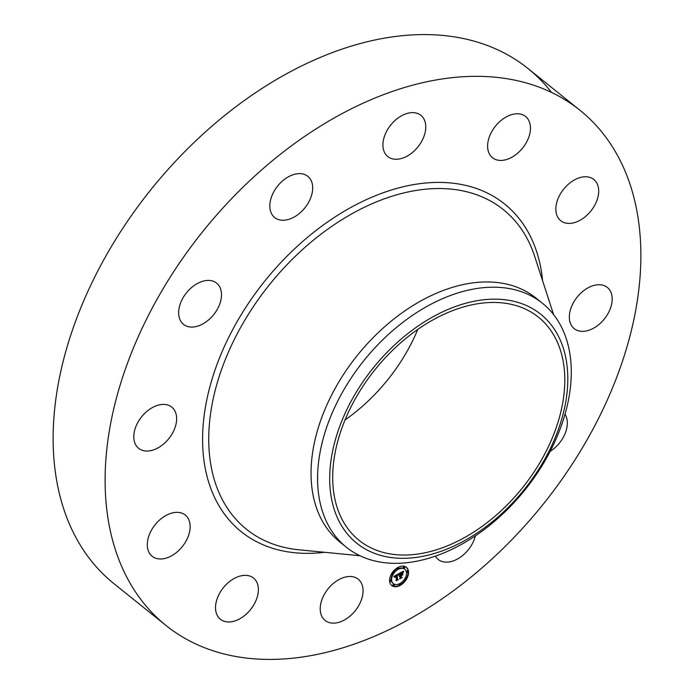 <?xml version="1.0" encoding="UTF-8"?>
<svg xmlns="http://www.w3.org/2000/svg" width="694" height="694" viewBox="0 0 694 694"><rect width="100%" height="100%" fill="white"/><g stroke="black" fill="none" stroke-linecap="round" stroke-linejoin="round"><path stroke-width="1.04" d="M354.478 577.191A26.433 17.445 -51.2 0 1 358.191 579.204A26.433 17.445 -51.2 0 1 357.115 608.196A26.433 17.445 -51.2 0 1 328.783 622.431A26.433 17.445 -51.2 0 1 325.078 620.419A26.433 17.445 -51.2 0 1 326.145 591.427A26.433 17.445 -51.2 0 1 354.478 577.191M166.031 625.502A330.457 218.107 -51.2 0 1 158.631 296.442A330.457 218.107 -51.2 0 1 579.95 110.251A330.457 218.107 -51.2 0 1 587.35 439.311A330.457 218.107 -51.2 0 1 166.031 625.502L114.05 583.749A330.457 218.107 -51.2 0 1 106.65 254.689A330.457 218.107 -51.2 0 1 527.969 68.498A330.457 218.107 -51.2 0 1 551.53 92.397M417.797 329.372A143.164 94.488 -51.2 0 1 406.962 351.511A143.164 94.488 -51.2 0 1 345.048 419.931M541.615 459.688A143.164 94.488 -51.2 0 1 359.093 540.348A143.164 94.488 -51.2 0 1 355.883 397.792A143.164 94.488 -51.2 0 1 538.405 317.132A143.164 94.488 -51.2 0 1 541.615 459.688M560.292 340.155A146.876 96.943 128.8 0 0 407.144 334.126A146.876 96.943 128.8 0 0 337.206 517.316A146.876 96.943 128.8 0 0 490.354 523.345A146.876 96.943 128.8 0 0 560.292 340.155M346.419 547.271A156.497 103.285 128.8 0 1 325.581 519.65A156.497 103.285 -51.2 0 1 342.914 391.433A156.497 103.285 128.8 0 1 542.439 303.261L535.907 298.012A156.497 103.285 -51.2 0 0 336.382 386.194A156.497 103.285 -51.2 0 0 339.887 542.023L346.419 547.271A156.497 103.285 128.8 0 0 545.944 459.098A156.497 103.285 -51.2 0 0 563.276 330.882A156.497 103.285 128.8 0 0 542.439 303.261M489.331 153.825A26.433 17.445 -51.2 0 1 497.91 123.367A26.433 17.445 -51.2 0 1 525.592 116.488A26.433 17.445 -51.2 0 1 528.733 120.374A26.433 17.445 -51.2 0 1 520.162 150.832A26.433 17.445 -51.2 0 1 492.48 157.712A26.433 17.445 -51.2 0 1 489.331 153.825M189.991 529.305A26.433 17.445 -51.2 0 1 174.723 553.812A26.433 17.445 -51.2 0 1 152.16 556.276A26.433 17.445 -51.2 0 1 147.44 542.031A26.433 17.445 -51.2 0 1 162.708 517.524A26.433 17.445 -51.2 0 1 185.272 515.061A26.433 17.445 -51.2 0 1 189.991 529.305M555.989 206.448A26.433 17.445 -51.2 0 1 571.257 181.949A26.433 17.445 -51.2 0 1 593.821 179.477A26.433 17.445 -51.2 0 1 598.54 193.73A26.433 17.445 -51.2 0 1 583.272 218.228A26.433 17.445 -51.2 0 1 560.709 220.701A26.433 17.445 -51.2 0 1 555.989 206.448M172.364 433.438A26.433 17.445 -51.2 0 1 138.661 448.333A26.433 17.445 -51.2 0 1 138.071 422.004A26.433 17.445 -51.2 0 1 171.774 407.109A26.433 17.445 -51.2 0 1 172.364 433.438M573.617 302.324A26.433 17.445 -51.2 0 1 607.319 287.429A26.433 17.445 -51.2 0 1 607.909 313.749A26.433 17.445 -51.2 0 1 574.207 328.644A26.433 17.445 -51.2 0 1 573.617 302.324M208.504 319.995A26.433 17.445 -51.2 0 1 183.52 324.35A26.433 17.445 -51.2 0 1 191.648 287.481A26.433 17.445 -51.2 0 1 216.632 283.126A26.433 17.445 -51.2 0 1 208.504 319.995M565.003 414.249A26.433 17.445 -51.2 0 1 554.332 448.281A26.433 17.445 -51.2 0 1 550.142 451.343M288.704 219.382A26.433 17.445 -51.2 0 1 274.703 217.552A26.433 17.445 -51.2 0 1 272.464 194.476A26.433 17.445 -51.2 0 1 293.814 174.498A26.433 17.445 -51.2 0 1 307.815 176.328A26.433 17.445 -51.2 0 1 310.053 199.404A26.433 17.445 -51.2 0 1 288.704 219.382M475.381 535.863A26.433 17.445 -51.2 0 1 452.167 561.264A26.433 17.445 -51.2 0 1 438.166 559.425A26.433 17.445 -51.2 0 1 435.364 556.172M391.503 158.562A26.433 17.445 -51.2 0 1 387.79 156.558A26.433 17.445 -51.2 0 1 388.866 127.566A26.433 17.445 -51.2 0 1 417.198 113.33A26.433 17.445 -51.2 0 1 420.902 115.334A26.433 17.445 -51.2 0 1 419.835 144.326A26.433 17.445 -51.2 0 1 391.503 158.562M256.65 581.928A26.433 17.445 -51.2 0 1 248.07 612.386A26.433 17.445 -51.2 0 1 220.388 619.265A26.433 17.445 -51.2 0 1 217.248 615.387A26.433 17.445 -51.2 0 1 225.819 584.929A26.433 17.445 -51.2 0 1 253.501 578.05A26.433 17.445 -51.2 0 1 256.65 581.928M389.664 581.494A11.685 7.712 -51.2 0 1 395.346 569.227A11.685 7.712 -51.2 0 1 406.38 567.31A11.685 7.712 -51.2 0 1 408.471 571.344A11.685 7.712 -51.2 0 1 402.78 583.611A11.685 7.712 -51.2 0 1 391.746 585.528A11.685 7.712 -51.2 0 1 389.664 581.494M406.276 578.527A11.685 7.712 128.8 0 0 408.055 571.015A11.685 7.712 128.8 0 0 406.172 567.145M391.546 585.354A11.685 7.712 128.8 0 0 399.77 585.059M400.499 584.643A11.685 7.712 128.8 0 0 405.712 579.464M392.457 574.511A9.204 6.073 128.8 0 0 391.243 580.08A9.204 6.073 128.8 0 0 392.882 583.264A9.204 6.073 128.8 0 0 393.099 583.42M404.619 569.08A9.204 6.073 128.8 0 0 404.411 568.906A9.204 6.073 128.8 0 0 398.425 568.69M397.766 569.011A9.204 6.073 128.8 0 0 392.978 573.6M397.081 568.369A0.711 0.468 128.8 0 0 397.471 568.681A0.711 0.468 -51.2 0 1 398.634 568.091A0.711 0.468 -51.2 0 1 397.488 568.698L397.081 568.369A0.711 0.468 128.8 0 1 397.211 567.865M407.63 571.249A0.711 0.468 128.8 0 0 406.484 571.856A0.711 0.468 128.8 0 0 406.875 572.177M404.455 566.903A0.711 0.468 128.8 0 0 403.318 567.51A0.711 0.468 128.8 0 0 403.708 567.831M399.284 583.819A0.711 0.468 128.8 0 0 399.475 584.73A0.711 0.468 -51.2 0 1 400.638 584.14A0.711 0.468 -51.2 0 1 399.501 584.747M405.877 578.249A0.711 0.468 128.8 0 0 405.261 577.998M390.817 580.314A0.711 0.468 128.8 0 0 389.672 580.93A0.711 0.468 128.8 0 0 390.063 581.242M392.57 573.313A0.711 0.468 128.8 0 0 392.006 573.036M393.984 584.66A0.711 0.468 128.8 0 0 392.847 585.276A0.711 0.468 128.8 0 0 393.238 585.589M406.476 572.42A9.204 6.073 -51.2 0 1 401.991 582.084A9.204 6.073 -51.2 0 1 393.298 583.593A9.204 6.073 -51.2 0 1 391.659 580.418A9.204 6.073 -51.2 0 1 396.135 570.754A9.204 6.073 -51.2 0 1 404.828 569.245A9.204 6.073 -51.2 0 1 406.476 572.42M398.729 573.73L398.287 575.239L397.749 574.771L396.734 575.187L397.22 579.464L397.757 579.629L395.884 580.644L396.395 579.872L395.91 575.968L394.791 577.339L395.875 575.673L394.565 577.321L393.81 576.428L398.729 573.73M399.024 573.843L398.46 575.326L399.024 573.843M398 575.04L397.063 575.352L397.549 579.299L398.295 579.681L396.092 580.757L398.052 579.698L397.428 579.395L396.916 575.309L397.905 574.97M399.111 573.53L403.379 571.231L402.85 572.767L402.095 572.376L400.525 573.114L400.759 574.944L400.802 573.192L402.563 572.671L400.924 573.244L401.106 574.753L402.303 573.4L402.511 575.048L400.794 575.274L401.045 577.252L401.635 577.477L399.614 578.57L400.221 577.694L400.013 576.011L399.397 576.497L399.978 575.716L399.189 576.384L399.935 575.387L399.727 573.738L399.111 573.53M403.717 571.301L403.032 572.888L403.717 571.301M402.624 573.383L402.832 575.074L402.624 573.383M402.034 574.962L401.193 575.413L401.401 577.096L402.234 577.555L399.735 578.796L401.991 577.582L401.306 577.2L401.08 575.369L402.034 574.962M400.221 577.686L401.037 577.243L400.603 574.823M401.548 574.519L402.095 574.719L402 573.947M400.759 574.944L400.134 572.975M402.442 572.403L402.65 571.613M394.556 577.13L394.192 576.445L394.73 576.488M396.387 579.811L397.142 579.403M397.22 579.464L396.343 575.04M397.48 574.485L397.896 574.814L398.07 574.094M397.41 579.256L398.052 579.698M401.288 577.087L401.991 577.582M408.037 571.578A0.711 0.468 -51.2 0 1 406.901 572.194A0.711 0.468 -51.2 0 1 408.037 571.578M404.871 567.232A0.711 0.468 -51.2 0 1 403.726 567.848A0.711 0.468 -51.2 0 1 404.871 567.232M406.285 578.579A0.711 0.468 -51.2 0 1 405.149 579.195A0.711 0.468 -51.2 0 1 406.285 578.579M390.089 581.26A0.711 0.468 -51.2 0 1 391.225 580.644A0.711 0.468 -51.2 0 1 390.089 581.26L389.672 580.93M391.841 574.259A0.711 0.468 -51.2 0 1 392.978 573.643A0.711 0.468 -51.2 0 1 391.841 574.259L391.451 573.947M393.264 585.606A0.711 0.468 -51.2 0 1 394.4 584.99A0.711 0.468 -51.2 0 1 393.264 585.606L392.847 585.276M359.882 555.729L298.923 549.795A205.034 135.321 -51.2 0 1 241.946 325.13A205.034 135.321 -51.2 0 1 404.958 192.654A205.034 135.321 -51.2 0 1 534.666 256.338L553.604 314.59M324.549 552.294A210.195 138.731 -51.2 0 1 236.645 322.441A210.195 138.731 -51.2 0 1 419.254 183.745A210.195 138.731 -51.2 0 1 542.621 280.827M579.95 110.251L527.969 68.498"/></g></svg>

